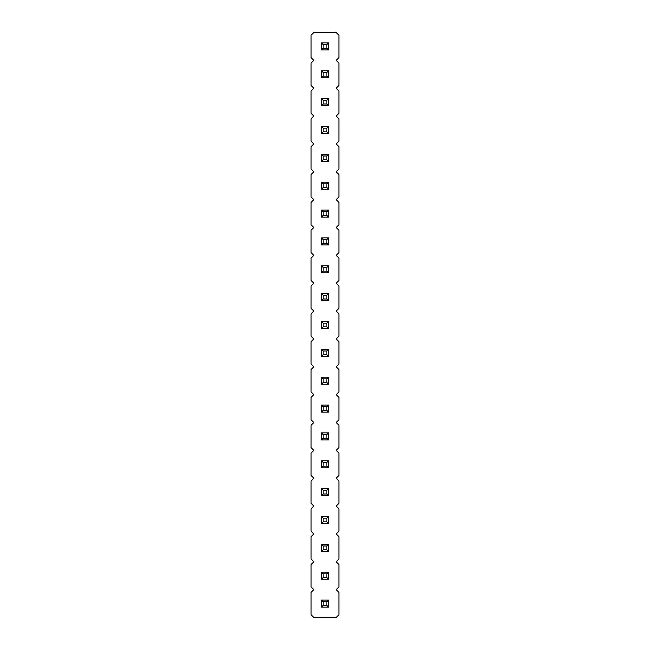 <?xml version="1.0" encoding="UTF-8"?>
<svg xmlns="http://www.w3.org/2000/svg" width="650" height="650" viewBox="0 0 650 650"><rect width="100%" height="100%" fill="white"/><g stroke="black" fill="none" stroke-linecap="round" stroke-linejoin="round"><path stroke-width="0.97" d="M336.188 589.639L338.926 586.901L338.926 564.525L336.188 561.787L338.926 559.041L338.926 536.673L336.188 533.926L338.926 531.188L338.926 508.812L336.188 506.074L338.926 503.327L338.926 480.959L336.188 478.213L338.926 475.475L338.926 453.099L336.188 450.361L338.926 447.614L338.926 425.238L336.188 422.5L338.926 419.762L338.926 397.386L336.188 394.639L338.926 391.901L338.926 369.525L336.188 366.787L338.926 364.041L338.926 341.673L336.188 338.926L338.926 336.188L338.926 313.812L336.188 311.074L338.926 308.327L338.926 285.959L336.188 283.213L338.926 280.475L338.926 258.099L336.188 255.361L338.926 252.614L338.926 230.238L336.188 227.5L338.926 224.762L338.926 202.386L336.188 199.639L338.926 196.901L338.926 174.525L336.188 171.787L338.926 169.041L338.926 146.673L336.188 143.926L338.926 141.188L338.926 118.812L336.188 116.074L338.926 113.327L338.926 90.959L336.188 88.213L338.926 85.475L338.926 63.099L336.188 60.361L338.926 57.614L338.926 35.238L336.188 32.5L313.812 32.5L311.074 35.238L311.074 57.614L313.812 60.361L311.074 63.099L311.074 85.475L313.812 88.213L311.074 90.959L311.074 113.327L313.812 116.074L311.074 118.812L311.074 141.188L313.812 143.926L311.074 146.673L311.074 169.041L313.812 171.787L311.074 174.525L311.074 196.901L313.812 199.639L311.074 202.386L311.074 224.762L313.812 227.5L311.074 230.238L311.074 252.614L313.812 255.361L311.074 258.099L311.074 280.475L313.812 283.213L311.074 285.959L311.074 308.327L313.812 311.074L311.074 313.812L311.074 336.188L313.812 338.926L311.074 341.673L311.074 364.041L313.812 366.787L311.074 369.525L311.074 391.901L313.812 394.639L311.074 397.386L311.074 419.762L313.812 422.5L311.074 425.238L311.074 447.614L313.812 450.361L311.074 453.099L311.074 475.475L313.812 478.213L311.074 480.959L311.074 503.327L313.812 506.074L311.074 508.812L311.074 531.188L313.812 533.926L311.074 536.673L311.074 559.041L313.812 561.787L311.074 564.525L311.074 586.901L313.812 589.639L311.074 592.386L311.074 614.762L313.812 617.5L336.188 617.5L338.926 614.762L338.926 592.386L336.188 589.639M328.51 237.916L321.49 237.916L321.49 244.936L328.51 244.936L328.51 237.916L326.861 239.566L323.139 239.566L323.139 243.295L326.861 243.295L328.51 244.936M328.51 217.084L328.51 210.064L321.49 210.064L321.49 217.084L328.51 217.084L326.861 215.434L326.861 211.705L328.51 210.064M321.49 154.351L321.49 161.371L328.51 161.371L328.51 154.351L321.49 154.351L323.139 155.992L323.139 159.721L326.861 159.721L328.51 161.371M328.51 182.203L321.49 182.203L321.49 189.223L328.51 189.223L328.51 182.203L326.861 183.852L323.139 183.852L323.139 187.582L326.861 187.582L328.51 189.223M328.51 98.629L321.49 98.629L321.49 105.649L328.51 105.649L328.51 98.629L326.861 100.279L323.139 100.279L323.139 104.008L326.861 104.008L328.51 105.649M328.51 133.51L328.51 126.49L321.49 126.49L321.49 133.51L328.51 133.51L326.861 131.861L326.861 128.139L328.51 126.49M321.49 412.084L328.51 412.084L328.51 405.064L321.49 405.064L321.49 412.084L323.139 410.434L326.861 410.434L328.51 412.084M321.49 356.371L328.51 356.371L328.51 349.351L321.49 349.351L321.49 356.371L323.139 354.721L326.861 354.721L328.51 356.371M321.49 377.203L321.49 384.223L328.51 384.223L328.51 377.203L321.49 377.203L323.139 378.852L323.139 382.582L326.861 382.582L328.51 384.223M328.51 272.797L328.51 265.777L321.49 265.777L321.49 272.797L328.51 272.797L326.861 271.148L326.861 267.418L328.51 265.777M328.51 300.649L328.51 293.629L321.49 293.629L321.49 300.649L328.51 300.649L326.861 299.008L326.861 295.279L328.51 293.629M321.49 321.49L321.49 328.51L328.51 328.51L328.51 321.49L321.49 321.49L323.139 323.139L323.139 326.861L326.861 326.861L328.51 328.51M321.49 70.777L321.49 77.797L328.51 77.797L328.51 70.777L321.49 70.777L323.139 72.418L323.139 76.147L326.861 76.147L328.51 77.797M328.51 551.371L328.51 544.351L321.49 544.351L321.49 551.371L328.51 551.371L326.861 549.721L326.861 545.992L328.51 544.351M321.49 516.49L321.49 523.51L328.51 523.51L328.51 516.49L321.49 516.49L323.139 518.139L323.139 521.861L326.861 521.861L328.51 523.51M328.51 467.797L328.51 460.777L321.49 460.777L321.49 467.797L328.51 467.797L326.861 466.148L326.861 462.418L328.51 460.777M321.49 495.649L328.51 495.649L328.51 488.629L321.49 488.629L321.49 495.649L323.139 494.008L326.861 494.008L328.51 495.649M328.51 439.936L328.51 432.916L321.49 432.916L321.49 439.936L328.51 439.936L326.861 438.295L326.861 434.566L328.51 432.916M321.49 42.916L321.49 49.936L328.51 49.936L328.51 42.916L321.49 42.916L323.139 44.566L323.139 48.295L326.861 48.295L328.51 49.936M321.49 600.064L321.49 607.084L328.51 607.084L328.51 600.064L321.49 600.064L323.139 601.705L323.139 605.434L326.861 605.434L328.51 607.084M321.49 579.223L328.51 579.223L328.51 572.203L321.49 572.203L321.49 579.223L323.139 577.582L326.861 577.582L328.51 579.223M321.49 237.916L323.139 239.566M321.49 244.936L323.139 243.295M326.861 243.295L326.861 239.566M321.49 210.064L323.139 211.705L323.139 215.434L326.861 215.434M326.861 211.705L323.139 211.705M321.49 217.084L323.139 215.434M321.49 161.371L323.139 159.721M326.861 159.721L326.861 155.992L328.51 154.351M326.861 155.992L323.139 155.992M321.49 182.203L323.139 183.852M321.49 189.223L323.139 187.582M326.861 187.582L326.861 183.852M321.49 98.629L323.139 100.279M321.49 105.649L323.139 104.008M326.861 104.008L326.861 100.279M321.49 126.49L323.139 128.139L323.139 131.861L326.861 131.861M326.861 128.139L323.139 128.139M321.49 133.51L323.139 131.861M326.861 410.434L326.861 406.705L328.51 405.064M321.49 405.064L323.139 406.705L323.139 410.434M326.861 406.705L323.139 406.705M326.861 354.721L326.861 350.992L328.51 349.351M321.49 349.351L323.139 350.992L323.139 354.721M326.861 350.992L323.139 350.992M321.49 384.223L323.139 382.582M326.861 382.582L326.861 378.852L328.51 377.203M326.861 378.852L323.139 378.852M321.49 265.777L323.139 267.418L323.139 271.148L326.861 271.148M326.861 267.418L323.139 267.418M321.49 272.797L323.139 271.148M321.49 293.629L323.139 295.279L323.139 299.008L326.861 299.008M326.861 295.279L323.139 295.279M321.49 300.649L323.139 299.008M321.49 328.51L323.139 326.861M326.861 326.861L326.861 323.139L328.51 321.49M326.861 323.139L323.139 323.139M321.49 77.797L323.139 76.147M326.861 76.147L326.861 72.418L328.51 70.777M326.861 72.418L323.139 72.418M321.49 544.351L323.139 545.992L323.139 549.721L326.861 549.721M326.861 545.992L323.139 545.992M321.49 551.371L323.139 549.721M321.49 523.51L323.139 521.861M326.861 521.861L326.861 518.139L328.51 516.49M326.861 518.139L323.139 518.139M321.49 460.777L323.139 462.418L323.139 466.148L326.861 466.148M326.861 462.418L323.139 462.418M321.49 467.797L323.139 466.148M326.861 494.008L326.861 490.279L328.51 488.629M321.49 488.629L323.139 490.279L323.139 494.008M326.861 490.279L323.139 490.279M321.49 432.916L323.139 434.566L323.139 438.295L326.861 438.295M326.861 434.566L323.139 434.566M321.49 439.936L323.139 438.295M321.49 49.936L323.139 48.295M326.861 48.295L326.861 44.566L328.51 42.916M326.861 44.566L323.139 44.566M321.49 607.084L323.139 605.434M326.861 605.434L326.861 601.705L328.51 600.064M326.861 601.705L323.139 601.705M326.861 577.582L326.861 573.852L328.51 572.203M321.49 572.203L323.139 573.852L323.139 577.582M326.861 573.852L323.139 573.852"/></g></svg>

